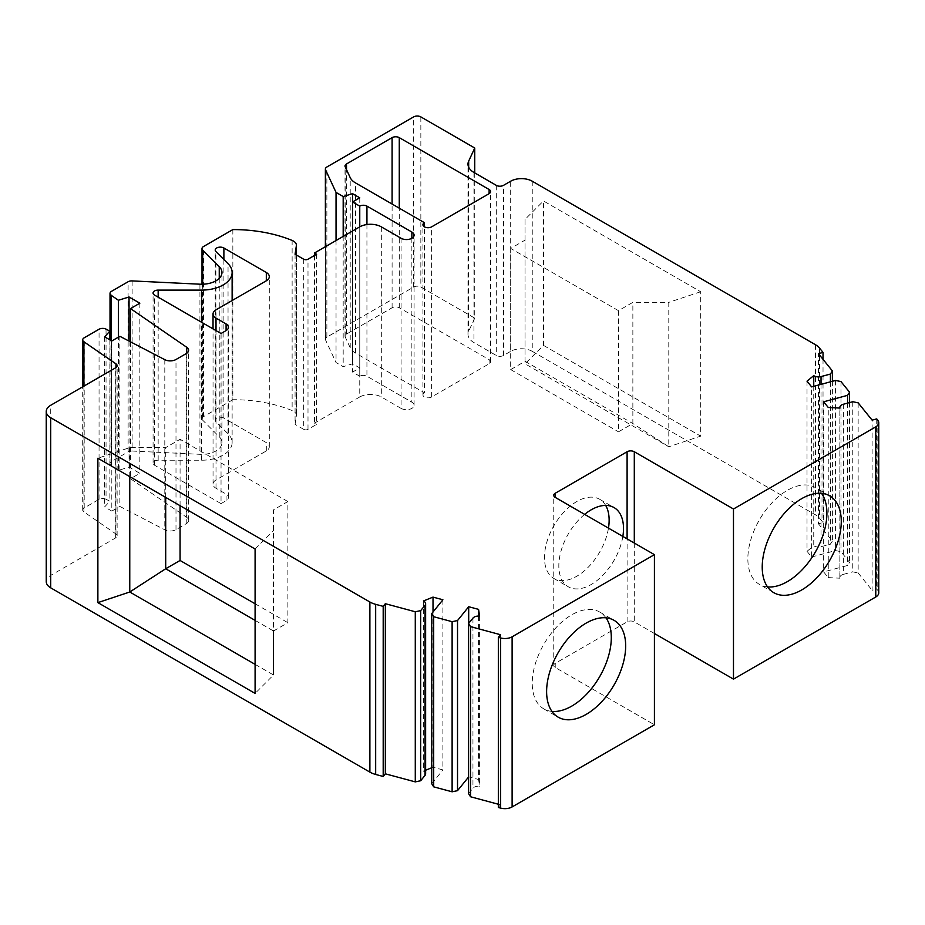 <?xml version="1.0" encoding="UTF-8"?>
<svg xmlns="http://www.w3.org/2000/svg" width="925" height="925" viewBox="0 0 925 925"><rect width="100%" height="100%" fill="white"/><g stroke="black" fill="none" stroke-linecap="round" stroke-linejoin="round"><path stroke-width="0.69" stroke-dasharray="4.62 3.47" d="M807.016 381.181L807.016 551.312L811.63 557.012L811.63 386.893M106.04 329.127L106.04 499.257A5.088 2.937 0 0 0 99.056 499.361L84.198 507.941A5.088 2.937 0 0 0 82.707 510.01A5.088 2.937 0 0 0 83.898 511.907L115.949 533.956A5.088 2.937 0 0 1 117.128 535.841A5.088 2.937 0 0 1 115.648 537.911L50.713 575.396A15.251 8.799 0 0 0 46.25 581.628M498.332 804.241L500.483 804.819L500.483 634.7M498.332 807.479L500.483 804.819M109.867 339.845L109.867 501.246L106.04 499.257M104.618 336.816L104.618 506.935L109.867 501.246M654.414 633.498L634.296 621.878A5.088 2.937 0 0 0 627.104 621.878L555.243 663.364A5.088 2.937 0 0 0 553.751 665.445A5.088 2.937 0 0 0 555.243 667.515L654.414 724.772M111.809 340.967L111.809 511.086L104.618 506.935M119.857 336.307L119.857 506.438L164.8 529.805A8.128 4.694 0 0 0 175.993 529.632L186.226 523.723A8.128 4.694 0 0 0 188.608 520.393A8.128 4.694 0 0 0 186.711 517.376L130.506 478.711L139.837 473.322L129.049 467.102L118.388 470.374L118.388 337.163M111.809 511.086L119.857 506.438M130.506 341.845L130.506 478.711M584.646 514.369A45.741 26.409 120 0 0 558.827 565.857A45.741 26.409 120 0 0 568.308 586.797A45.741 26.409 120 0 0 600.452 577.593A45.741 26.409 120 0 0 622.849 536.431M139.837 303.203L139.837 473.322M129.049 341.094L129.049 467.102M132.125 280.911L132.125 451.03A5.088 2.937 0 0 0 128.101 451.886L111.509 461.471A5.088 2.937 0 0 0 110.017 463.541A5.088 2.937 0 0 0 111.208 465.425L118.388 470.374M132.125 451.03L199.939 454.314A20.327 11.736 0 0 0 216.011 450.926A20.327 11.736 0 0 0 221.965 442.624A20.327 11.736 0 0 0 219.248 436.75L202.691 420.193A5.088 2.937 0 0 1 202.008 418.736L202.008 284.229M232.846 229.585L232.846 399.716L203.5 416.655A5.088 2.937 0 0 0 202.008 418.736M295.075 254.236L295.075 424.367L296.358 415.845A10.163 5.874 0 0 0 296.405 415.337A10.163 5.874 0 0 0 292.127 410.55A101.634 58.68 0 0 0 232.846 399.716M878.75 592.832A10.163 5.874 0 0 0 877.802 590.347L876.727 589.017L872.125 590.266L872.125 420.135M303.701 259.22L303.701 429.35L295.075 424.367M303.701 429.35A3.053 1.758 0 0 0 308.002 429.35L316.627 424.367L314.477 423.118L359.756 396.975L359.756 226.856L359.756 376.232L352.564 372.081L359.756 367.93L352.564 363.791L343.187 366.67L336.041 362.542L325.554 339.961A5.088 2.937 0 0 1 325.38 339.197L325.38 246.698M316.627 254.236L316.627 424.367M314.477 255.485L314.477 423.118M401.08 238.268L401.08 408.387L381.32 396.975A15.251 8.799 0 0 0 359.756 396.975M401.08 408.387A7.62 4.405 0 0 0 411.856 408.387A7.62 4.405 0 0 0 414.088 405.277A7.62 4.405 0 0 0 411.856 402.167L366.936 376.232A5.088 2.937 0 0 0 359.756 376.232M352.564 231.007L352.564 372.081M359.756 197.811L359.756 367.93M352.564 201.962L352.564 363.791M343.187 236.418L343.187 366.67M336.041 240.546L336.041 362.542M474.745 172.917L474.745 318.142L420.84 287.028A5.088 2.937 0 0 0 413.66 287.028L326.872 337.128A5.088 2.937 0 0 0 325.38 339.197M474.745 318.142L468.674 331.231A20.327 11.736 0 0 0 467.981 334.272A20.327 11.736 0 0 0 473.935 342.574L496.309 355.489A5.088 2.937 0 0 0 503.489 355.489L510.681 351.338L510.681 181.208M532.245 181.208L532.245 351.338A15.251 8.799 0 0 0 510.681 351.338M532.245 351.338L815.48 514.867A20.327 11.736 0 0 1 819.527 518.197L823.03 522.544L818.428 523.781L818.428 353.662M543.472 345.372L700.688 436.137L700.688 291.745L543.472 200.968L543.472 345.372L525.053 363.791L668.787 446.775L700.688 436.137M823.03 359.363L823.03 522.544M832.384 381.297L832.384 541.067L818.428 523.781M478.572 616.073L478.572 779.497L468.697 776.838L468.697 623.381M823.655 401.785L823.655 571.904L828.257 577.616L828.257 407.486M442.902 599.77L442.902 769.901L433.016 767.241L433.016 612.003M843.369 404.248L843.369 574.367A6.093 3.527 0 0 0 841.634 575.072A6.093 3.527 0 0 0 839.842 577.558A6.093 3.527 0 0 0 839.946 578.206L839.946 408.075M876.727 418.898L876.727 589.017M423.407 600.996L423.407 771.126A6.093 3.527 180 0 1 425.627 773.843M433.016 767.241L431.732 767.762M425.627 770.224L423.407 771.126M858.157 402.849L858.157 572.98L872.125 590.266M852.757 401.716L852.757 571.847L858.157 572.98M828.257 577.616L839.946 578.206M468.582 793.65L472.953 788.227A6.093 3.527 180 0 1 474.167 787.221A6.093 3.527 180 0 1 479.601 786.25L478.572 779.497M479.601 616.131L479.601 786.25M525.053 219.387L525.053 363.791L525.053 219.387L543.472 200.968M510.681 248.432L510.681 369.595L525.053 361.293L632.862 423.534L668.787 446.775L668.787 302.371L632.862 302.371L618.478 310.673L510.681 248.432L525.053 240.13M618.478 310.673L618.478 431.836L632.862 423.534L632.862 302.371M700.688 291.745L668.787 302.371M510.681 369.595L618.478 431.836M255.092 620.374L273.511 631L273.511 674.984L273.511 509.837L287.883 501.547L287.883 622.698L273.511 631L273.511 509.837M255.092 664.358L273.511 674.984L255.092 693.403M255.092 548.999L273.511 530.592M255.092 603.771L287.883 622.698M180.074 505.686L180.074 439.306L165.702 447.596L129.766 447.596L97.877 458.233M165.702 497.396L165.702 447.596M287.883 501.547L180.074 439.306M129.766 476.641L129.766 447.596M605.968 617.831A55.905 32.271 120 0 0 599.712 612.049A55.905 32.271 120 0 0 556.642 627.023A55.905 32.271 120 0 0 532.245 683.286A55.905 32.271 120 0 0 543.819 708.874A55.905 32.271 120 0 0 551.947 711.394M767.553 586.913A55.905 32.271 -60 0 1 759.425 584.392A55.905 32.271 -60 0 1 747.851 558.804A55.905 32.271 -60 0 1 772.248 502.541A55.905 32.271 -60 0 1 815.33 487.567A55.905 32.271 -60 0 1 821.573 493.349M605.69 505.432A45.741 26.409 120 0 0 599.666 499.28A45.741 26.409 120 0 0 564.423 511.525A45.741 26.409 120 0 0 544.455 557.555A45.741 26.409 120 0 0 553.925 578.495A45.741 26.409 120 0 0 586.08 569.303A45.741 26.409 120 0 0 608.477 528.129M424.436 392.836A5.088 2.937 0 0 0 422.945 394.906A5.088 2.937 0 0 0 426.09 397.611A5.088 2.937 0 0 0 431.628 396.975L489.117 363.791A5.088 2.937 0 0 0 490.608 361.71A5.088 2.937 0 0 0 489.117 359.64L399.276 307.771A5.088 2.937 0 0 0 392.096 307.771L346.505 334.087A5.088 2.937 0 0 0 345.013 336.168A5.088 2.937 0 0 0 345.187 336.92L350.217 347.765A20.327 11.736 0 0 0 355.478 353.026L424.436 392.836L424.436 226.856M221.04 503.616L226.082 500.714A8.128 4.694 0 0 0 228.463 497.396A8.128 4.694 0 0 0 226.082 494.077L216.011 488.261A10.163 5.874 0 0 1 213.039 484.122A10.163 5.874 0 0 1 216.011 479.971L266.319 450.926A10.163 5.874 0 0 0 269.302 446.775A10.163 5.874 0 0 0 266.319 442.624L223.885 418.123A5.088 2.937 0 0 0 216.693 418.123A5.088 2.937 0 0 0 215.213 420.193A5.088 2.937 0 0 0 215.883 421.661L228.047 433.825A30.49 17.61 0 0 1 232.129 442.624A30.49 17.61 0 0 1 223.202 455.065A30.49 17.61 0 0 1 201.638 460.222L158.163 460.222A5.088 2.937 0 0 0 154.567 461.089A5.088 2.937 0 0 0 153.076 463.159A5.088 2.937 0 0 0 154.567 465.24L221.04 503.616L221.04 333.497M832.384 541.067L830.419 544.189L821.03 546.71A6.093 3.527 0 0 1 813.746 545.762L807.016 551.312M811.63 557.012L835.576 550.572L840.975 551.705L849.566 562.342L847.601 565.464L823.655 571.904M843.369 574.367L852.757 571.847M431.732 783.729L442.902 769.901M830.419 381.828L830.419 544.189M813.746 386.315L813.746 545.762M847.601 403.103L847.601 565.464M849.566 402.572L849.566 562.342M835.576 380.441L835.576 550.572M840.975 381.574L840.975 551.705M50.713 575.396L50.713 405.277M115.648 537.911L115.648 367.792M115.949 367.607L115.949 533.956M83.898 386.118L83.898 511.907M84.198 507.941L84.198 337.81M99.056 499.361L99.056 329.242M634.296 543.033L634.296 621.878M627.104 621.878L627.104 538.882M164.8 359.675L164.8 529.805M175.993 529.632L175.993 359.501M186.226 523.723L186.226 353.593M186.711 353.292L186.711 517.376M555.243 663.364L555.243 667.515M111.208 340.62L111.208 465.425M111.509 461.471L111.509 291.34M128.101 451.886L128.101 281.755M199.939 284.195L199.939 454.314M219.248 278.367L219.248 436.75M202.691 284.218L202.691 420.193M203.5 416.655L203.5 246.536M292.127 240.431L292.127 410.55M877.802 420.228L877.802 590.347M296.358 254.988L296.358 415.845M308.002 429.35L308.002 259.22M381.32 226.856L381.32 396.975M411.856 238.268L411.856 402.167M366.936 224.521L366.936 376.232M325.554 246.593L325.554 339.961M326.872 337.128L326.872 166.997M413.66 287.028L413.66 116.897M420.84 116.897L420.84 287.028M468.674 167.182L468.674 331.231M473.935 172.443L473.935 342.574M496.309 185.358L496.309 355.489M503.489 355.489L503.489 185.358M815.48 344.736L815.48 514.867M819.527 348.078L819.527 518.197M472.953 618.097L472.953 788.227M399.276 307.771L399.276 208.183M392.096 307.771L392.096 204.032M346.505 334.087L346.505 169.633M345.187 336.92L345.187 166.801M350.217 347.765L350.217 177.635M355.478 353.026L355.478 182.896M154.567 465.24L154.567 295.11M489.117 363.791L489.117 359.64M431.628 396.975L431.628 226.856M226.082 500.714L226.082 494.077M216.011 488.261L216.011 330.583M216.011 479.971L216.011 309.84M266.319 450.926L266.319 442.624M223.885 418.123L223.885 259.532M215.883 421.661L215.883 251.542M228.047 433.825L228.047 263.694M158.163 460.222L158.163 297.179M201.638 460.222L201.638 322.293M821.03 384.361L821.03 546.71M117.128 535.841L117.128 365.71M82.707 510.01L82.707 386.812M188.608 520.393L188.608 350.274M110.017 463.541L110.017 339.926M221.965 442.624L221.965 272.493M553.751 665.445L553.751 495.314M296.405 415.337L296.405 255.011M414.088 405.277L414.088 235.158M467.981 334.272L467.981 164.141M839.842 577.558L839.842 408.075M543.819 708.874L558.191 717.176M773.797 592.694L759.425 584.392M553.925 578.495L568.308 586.797M829.702 495.869L815.33 487.567M599.712 612.049L614.096 620.351M599.666 499.28L614.038 507.571M345.013 336.168L345.013 166.037M153.076 463.159L153.076 293.04M490.608 361.71L490.608 191.591M422.945 394.906L422.945 224.775M228.463 497.396L228.463 327.265M213.039 484.122L213.039 328.872M269.302 446.775L269.302 276.644M215.213 420.193L215.213 250.074M232.129 442.624L232.129 300.533"/><path stroke-width="1.39" d="M130.506 341.845L130.506 308.592L186.711 347.257A8.128 4.694 0 0 1 188.608 350.274A8.128 4.694 0 0 1 186.226 353.593L175.993 359.501A8.128 4.694 0 0 1 164.8 359.675L119.857 336.307L111.809 340.967L104.618 336.816L109.867 331.115L106.04 329.127A5.088 2.937 0 0 0 99.056 329.242L84.198 337.81A5.088 2.937 0 0 0 82.707 339.891A5.088 2.937 0 0 0 83.898 341.776L115.949 363.826A5.088 2.937 0 0 1 117.128 365.71A5.088 2.937 0 0 1 115.648 367.792L50.713 405.277A15.251 8.799 0 0 0 46.25 411.498A15.251 8.799 0 0 0 50.713 417.73L369.884 602.002A20.327 11.736 0 0 0 375.666 604.337L375.666 774.456L383.193 776.48L385.332 773.82L385.332 603.701L383.193 606.361L375.666 604.337M46.25 411.498L46.25 581.628A15.251 8.799 0 0 0 50.713 587.849L369.884 772.121A20.327 11.736 0 0 0 375.666 774.456M97.877 602.626L255.092 693.403L255.092 548.999L97.877 458.233L97.877 602.626L129.766 592L129.766 476.641M468.582 623.519L470.547 626.641L470.547 796.76L468.582 793.65L468.582 623.519L472.953 618.097A6.093 3.527 180 0 1 474.167 617.102A6.093 3.527 180 0 1 479.601 616.131L478.572 609.378L478.572 616.073M512.115 636.805L654.414 554.653L654.414 724.772L512.115 806.935L512.115 636.805A10.163 5.874 0 0 1 500.633 637.972L500.633 808.103A10.163 5.874 0 0 0 512.115 806.935M546.617 691.576A55.905 32.271 120 0 0 558.191 717.176A55.905 32.271 120 0 0 601.273 702.191A55.905 32.271 120 0 0 625.67 645.939A55.905 32.271 120 0 0 614.096 620.351A55.905 32.271 120 0 0 571.014 635.325A55.905 32.271 120 0 0 546.617 691.576M500.633 808.103L498.332 807.479L498.332 637.36L500.633 637.972M878.75 422.702L878.75 592.832A10.163 5.874 0 0 1 875.778 596.983L875.778 426.853A10.163 5.874 0 0 0 878.75 422.702A10.163 5.874 0 0 0 877.802 420.228L876.727 418.898L872.125 420.135L858.157 402.849L852.757 401.716L843.369 404.248A6.093 3.527 0 0 0 841.634 404.942A6.093 3.527 0 0 0 839.842 407.439A6.093 3.527 0 0 0 839.946 408.075L828.257 407.486L823.655 401.785L847.601 395.333L849.566 392.212L840.975 381.574L835.576 380.441L811.63 386.893L807.016 381.181L813.746 375.631A6.093 3.527 0 0 0 821.03 376.591L821.03 384.361M470.547 626.641L500.483 634.7L498.332 637.36M470.547 796.76L498.332 804.241M109.867 331.115L109.867 339.845M875.778 426.853L733.479 509.004L634.296 451.747A5.088 2.937 0 0 0 627.104 451.747L555.243 493.245A5.088 2.937 0 0 0 553.751 495.314A5.088 2.937 0 0 0 555.243 497.396L555.243 493.245M733.479 509.004L733.479 679.135L654.414 633.498M383.193 606.361L383.193 776.48M622.849 536.431A45.741 26.409 120 0 0 623.508 528.51A45.741 26.409 120 0 0 614.038 507.571A45.741 26.409 120 0 0 584.646 514.369M130.506 308.592L139.837 303.203L129.049 296.983L129.049 341.094M129.049 296.983L118.388 300.255L118.388 337.163M314.477 255.485L314.477 252.999L316.627 254.236L308.002 259.22A3.053 1.758 0 0 1 303.701 259.22L295.075 254.236L296.358 245.726A10.163 5.874 0 0 0 296.405 245.206A10.163 5.874 0 0 0 292.127 240.431A101.634 58.68 0 0 0 232.846 229.585L203.5 246.536A5.088 2.937 0 0 0 202.008 248.605A5.088 2.937 0 0 0 202.691 250.074L219.248 266.631A20.327 11.736 0 0 1 221.965 272.493A20.327 11.736 0 0 1 216.011 280.795A20.327 11.736 0 0 1 199.939 284.195L132.125 280.911A5.088 2.937 0 0 0 128.101 281.755L111.509 291.34A5.088 2.937 0 0 0 110.017 293.422A5.088 2.937 0 0 0 111.208 295.306L118.388 300.255M654.414 554.653L555.243 497.396M875.778 596.983L733.479 679.135M841.276 521.457A55.905 32.271 -60 0 1 816.879 577.72A55.905 32.271 -60 0 1 773.797 592.694A55.905 32.271 -60 0 1 762.223 567.106A55.905 32.271 -60 0 1 786.62 510.843A55.905 32.271 -60 0 1 829.702 495.869A55.905 32.271 -60 0 1 841.276 521.457M314.477 252.999L359.756 226.856L359.756 206.113L352.564 201.962L352.564 231.007M411.856 238.268A7.62 4.405 0 0 0 414.088 235.158A7.62 4.405 0 0 0 411.856 232.036L411.856 238.268A7.62 4.405 0 0 1 401.08 238.268L381.32 226.856A15.251 8.799 0 0 0 359.756 226.856M411.856 232.036L366.936 206.113A5.088 2.937 0 0 0 359.756 206.113M352.564 201.962L359.756 197.811L352.564 193.66L352.564 201.962M352.564 193.66L343.187 196.539L343.187 236.418M343.187 196.539L336.041 192.412L336.041 240.546M336.041 192.412L325.554 169.83L325.554 246.593M474.745 172.917L474.745 148.023L420.84 116.897A5.088 2.937 0 0 0 413.66 116.897L326.872 166.997A5.088 2.937 0 0 0 325.38 169.078A5.088 2.937 0 0 0 325.554 169.83M474.745 148.023L468.674 161.112A20.327 11.736 0 0 0 467.981 164.141A20.327 11.736 0 0 0 473.935 172.443L496.309 185.358A5.088 2.937 0 0 0 503.489 185.358L510.681 181.208A15.251 8.799 0 0 1 532.245 181.208L815.48 344.736A20.327 11.736 0 0 1 819.527 348.078L823.03 352.413L823.03 359.363M823.03 352.413L818.428 353.662L832.384 370.937L832.384 381.297M468.697 623.381L468.697 606.719L478.572 609.378M433.016 612.003L433.016 597.111L442.902 599.77L431.732 613.599L433.698 616.721L433.698 786.84L431.732 783.729L431.732 613.599M433.016 597.111L423.407 600.996A6.093 3.527 180 0 1 425.627 603.713L425.627 773.843A6.093 3.527 180 0 1 425.061 775.335L420.678 780.746L420.678 610.627L415.279 611.76L415.279 781.879L385.332 773.82M420.678 780.746L415.279 781.879M431.732 767.762L425.627 770.224M425.627 603.713A6.093 3.527 180 0 1 425.061 605.204L425.061 775.335M433.698 616.721L452.117 621.681L457.528 620.548L468.697 606.719M457.528 620.548L457.528 790.667L452.117 791.8L433.698 786.84M468.582 776.988L457.528 790.667M420.678 610.627L425.061 605.204M255.092 664.358L129.766 592L165.702 568.759L180.074 560.469L255.092 603.771M165.702 497.396L165.702 568.759L255.092 620.374M180.074 560.469L180.074 505.686M551.947 711.394A55.905 32.271 120 0 0 591.503 688.616A55.905 32.271 120 0 0 611.298 637.637A55.905 32.271 120 0 0 605.968 617.831M821.573 493.349A55.905 32.271 -60 0 1 826.904 513.155A55.905 32.271 -60 0 1 807.109 564.134A55.905 32.271 -60 0 1 767.553 586.913M608.477 528.129A45.741 26.409 120 0 0 609.136 520.208A45.741 26.409 120 0 0 605.69 505.432M399.276 137.64A5.088 2.937 0 0 0 392.096 137.64L346.505 163.968A5.088 2.937 0 0 0 345.013 166.037A5.088 2.937 0 0 0 345.187 166.801L350.217 177.635A20.327 11.736 0 0 0 355.478 182.896L424.436 222.705A5.088 2.937 0 0 0 422.945 224.775A5.088 2.937 0 0 0 426.09 227.492A5.088 2.937 0 0 0 431.628 226.856L489.117 193.66A5.088 2.937 0 0 0 490.608 191.591A5.088 2.937 0 0 0 489.117 189.509L399.276 137.64L399.276 208.183M424.436 226.856L424.436 222.705M154.567 290.959A5.088 2.937 0 0 0 153.076 293.04A5.088 2.937 0 0 0 154.567 295.11L221.04 333.497L226.082 330.583A8.128 4.694 0 0 0 228.463 327.265A8.128 4.694 0 0 0 226.082 323.947L216.011 318.142A10.163 5.874 0 0 1 213.039 313.991A10.163 5.874 0 0 1 216.011 309.84L266.319 280.795A10.163 5.874 0 0 0 269.302 276.644A10.163 5.874 0 0 0 266.319 272.493L223.885 247.992A5.088 2.937 0 0 0 216.693 247.992A5.088 2.937 0 0 0 215.213 250.074A5.088 2.937 0 0 0 215.883 251.542L228.047 263.694A30.49 17.61 0 0 1 232.129 272.493A30.49 17.61 0 0 1 223.202 284.946A30.49 17.61 0 0 1 201.638 290.103L158.163 290.103A5.088 2.937 0 0 0 154.567 290.959M415.279 611.76L385.332 603.701M832.384 370.937L830.419 374.058L821.03 376.591M830.419 374.058L830.419 381.828M813.746 375.631L813.746 386.315M847.601 395.333L847.601 403.103M849.566 392.212L849.566 402.572M452.117 621.681L452.117 791.8M50.713 417.73L50.713 587.849M369.884 602.002L369.884 772.121M115.949 363.826L115.949 367.607M83.898 341.776L83.898 386.118M634.296 451.747L634.296 543.033M627.104 538.882L627.104 451.747M186.711 347.257L186.711 353.292M111.208 295.306L111.208 340.62M219.248 266.631L219.248 278.367M202.691 250.074L202.691 284.218M296.358 245.726L296.358 254.988M366.936 206.113L366.936 224.521M468.674 161.112L468.674 167.182M392.096 204.032L392.096 137.64M346.505 169.633L346.505 163.968M489.117 193.66L489.117 189.509M226.082 330.583L226.082 323.947M216.011 330.583L216.011 318.142M266.319 280.795L266.319 272.493M223.885 259.532L223.885 247.992M158.163 297.179L158.163 290.103M201.638 322.293L201.638 290.103M82.707 386.812L82.707 339.891M110.017 339.926L110.017 293.422M202.008 284.229L202.008 248.605M296.405 255.011L296.405 245.206M325.38 246.698L325.38 169.078M839.842 408.075L839.842 407.439M213.039 328.872L213.039 313.991M232.129 300.533L232.129 272.493"/></g></svg>
